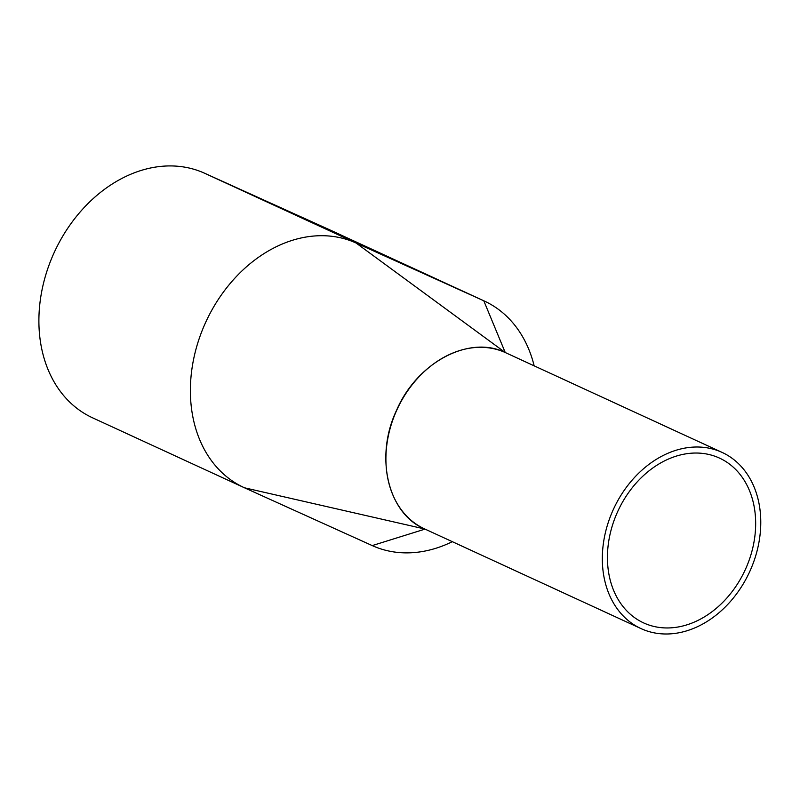 <?xml version="1.0" encoding="UTF-8"?>
<svg xmlns="http://www.w3.org/2000/svg" width="800" height="800" viewBox="0 0 800 800"><rect width="100%" height="100%" fill="white"/><g stroke="black" fill="none" stroke-linecap="round" stroke-linejoin="round"><path stroke-width="1.2" d="M722.12 452.42L505.71 352.74A96.97 74.93 114.7 0 0 396.86 409.93A96.97 74.93 114.7 0 0 424.57 528.89L640.98 628.58A96.97 74.93 114.7 0 0 749.82 571.39A96.97 74.93 114.7 0 0 722.12 452.42A96.97 74.93 114.7 0 0 613.28 509.61A96.97 74.93 114.7 0 0 640.98 628.58M617.68 511.6A90.72 70.1 114.7 0 0 643.6 622.89A90.72 70.1 114.7 0 0 745.42 569.39A90.72 70.1 114.7 0 0 719.5 458.1A90.72 70.1 114.7 0 0 617.68 511.6M534.16 365.84A134.51 103.94 114.7 0 0 484.29 301.02L332.8 231.24A134.51 103.94 114.7 0 0 332.31 231.01L204.57 173.22A134.51 103.94 114.7 0 0 54.23 252.45A134.51 103.94 114.7 0 0 92.51 417.79L244 487.57A134.51 103.94 114.7 0 0 244.5 487.8L372.23 545.59A134.51 103.94 114.7 0 0 452.32 541.68M484.29 301.02A134.51 103.94 114.7 0 0 483.79 300.79L356.06 243A134.51 103.94 114.7 0 0 205.72 322.23A134.51 103.94 114.7 0 0 244 487.57M204.57 173.22L356.06 243L505.24 352.52C469.31 334.8 417.29 362.31 396.75 409.88C374.33 456.59 387.78 513.72 424.81 529.01L244.5 487.8M505.24 352.52L483.79 300.79L332.31 231.01M425.03 529.11L372.23 545.59"/></g></svg>
